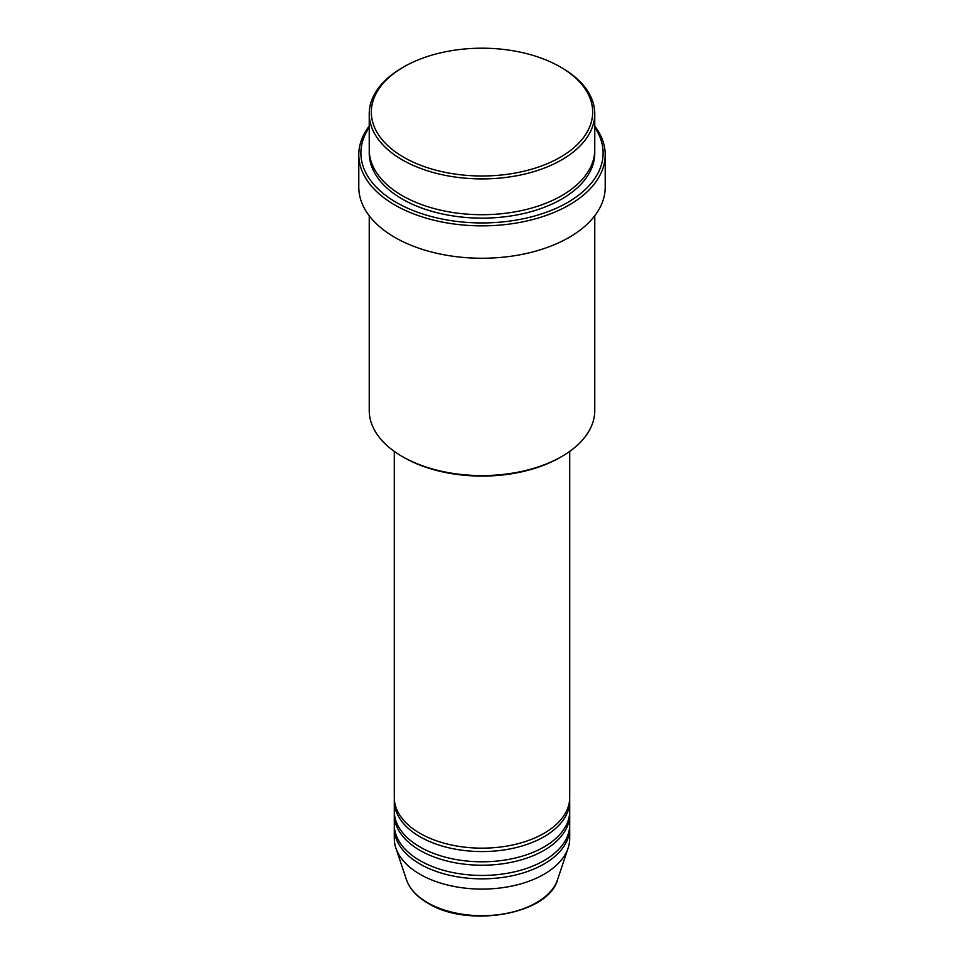 <?xml version="1.0" encoding="UTF-8"?>
<svg xmlns="http://www.w3.org/2000/svg" width="964" height="964" viewBox="0 0 964 964"><rect width="100%" height="100%" fill="white"/><g stroke="black" fill="none" stroke-linecap="round" stroke-linejoin="round"><path stroke-width="1.45" d="M394.288 451.405L394.288 797.529A87.712 50.634 0 0 0 419.979 833.33A87.712 50.634 0 0 0 515.559 844.307A87.712 50.634 0 0 0 569.712 797.529L569.712 451.405M394.348 799.228A87.712 50.634 0 0 0 394.288 800.939A87.712 50.634 0 0 0 419.979 836.74A87.712 50.634 0 0 0 515.559 847.718A87.712 50.634 0 0 0 569.712 800.939A87.712 50.634 0 0 0 569.652 799.228M394.288 800.939L394.288 811.17A87.712 50.634 0 0 0 419.979 846.97A87.712 50.634 0 0 0 515.559 857.948A87.712 50.634 0 0 0 569.712 811.17L569.712 800.939M394.348 812.869A87.712 50.634 0 0 0 394.288 814.58A87.712 50.634 0 0 0 419.979 850.381A87.712 50.634 0 0 0 515.559 861.358A87.712 50.634 0 0 0 569.712 814.58A87.712 50.634 0 0 0 569.652 812.869M394.288 814.58L394.288 824.81A87.712 50.634 0 0 0 419.979 860.611A87.712 50.634 0 0 0 515.559 871.589A87.712 50.634 0 0 0 569.712 824.81L569.712 814.58M394.348 826.51A87.712 50.634 0 0 0 394.288 828.221A87.712 50.634 0 0 0 419.979 864.021A87.712 50.634 0 0 0 515.559 874.999A87.712 50.634 0 0 0 569.712 828.221A87.712 50.634 0 0 0 569.652 826.51M403.735 157.277A110.679 63.901 0 0 0 560.265 157.277A110.679 63.901 0 0 0 560.265 66.914L561.735 67.769A112.764 65.106 180 0 1 594.764 113.8A112.764 65.106 180 0 1 525.151 173.954A112.764 65.106 180 0 1 402.265 159.843A112.764 65.106 180 0 1 369.236 113.8A112.764 65.106 180 0 1 402.265 67.769L403.735 66.914A110.679 63.901 0 0 0 403.735 157.277M561.735 456.514L560.265 457.37A110.679 63.901 180 0 1 403.735 457.37L402.265 456.514A112.764 65.106 0 0 0 561.735 456.514A112.764 65.106 0 0 0 594.764 410.483L594.764 215.779M369.236 127.501A121.115 69.926 0 0 0 396.361 202.464A121.115 69.926 0 0 0 548.323 211.526A121.115 69.926 0 0 0 594.764 127.501M594.764 126.067A123.211 71.131 180 0 1 605.211 154.722A123.211 71.131 180 0 1 529.152 220.443A123.211 71.131 180 0 1 394.879 205.019A123.211 71.131 180 0 1 358.789 154.722A123.211 71.131 180 0 1 369.236 126.067M369.236 113.8L369.236 149.613A112.764 65.106 0 0 0 402.265 195.644A112.764 65.106 0 0 0 525.151 209.754A112.764 65.106 0 0 0 594.764 149.613L594.764 113.8M358.789 154.722L358.789 187.124A123.211 71.131 0 0 0 394.879 237.421A123.211 71.131 0 0 0 529.152 252.833A123.211 71.131 0 0 0 605.211 187.124L605.211 154.722M394.288 828.221L394.288 838.451A87.712 50.634 0 0 0 395.879 848.043A87.712 50.634 0 0 0 419.979 874.252A87.712 50.634 0 0 0 507.703 886.868A87.712 50.634 0 0 0 568.121 848.043A87.712 50.634 0 0 0 569.712 838.451L569.712 828.221M561.735 67.769L560.265 66.914A110.679 63.901 0 0 0 403.735 66.914M369.236 215.779L369.236 410.483A112.764 65.106 0 0 0 402.265 456.514L403.735 457.37M427.606 902.69A76.927 44.416 0 0 0 504.546 913.751A76.927 44.416 0 0 0 557.541 879.698C548.492 914.462 467.877 928.368 427.98 903.232C416.87 896.773 409.7 888.929 406.459 879.698A76.927 44.416 0 0 0 427.606 902.69M594.728 151.312A112.764 65.106 180 0 1 526.513 212.839A112.764 65.106 180 0 1 402.265 199.054A112.764 65.106 180 0 1 369.272 151.312M557.541 879.698L568.121 848.043M406.459 879.698L395.879 848.043"/></g></svg>
